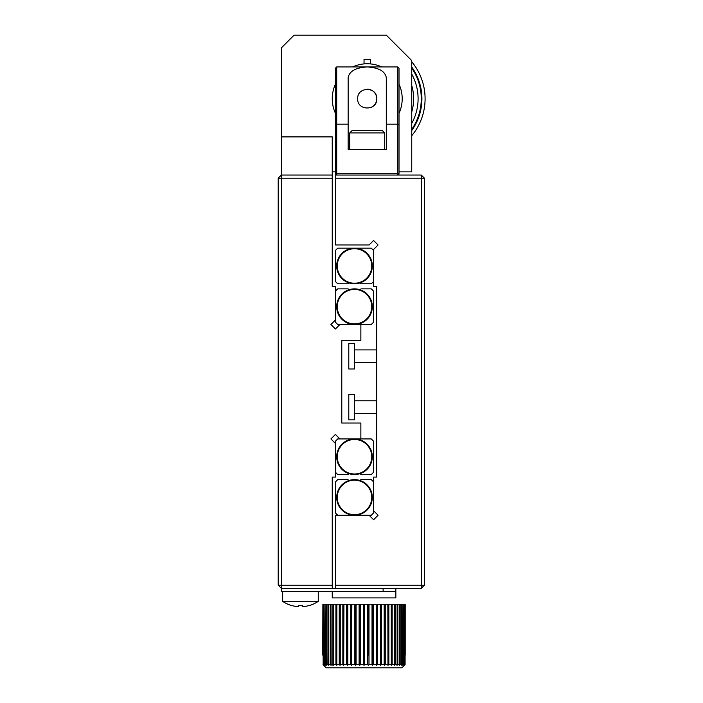 <?xml version="1.0" encoding="UTF-8"?>
<svg xmlns="http://www.w3.org/2000/svg" width="703" height="703" viewBox="0 0 703 703"><rect width="100%" height="100%" fill="white"/><g stroke="black" fill="none" stroke-linecap="round" stroke-linejoin="round"><path stroke-width="1.05" d="M332.247 585.186L332.247 588.367L281.376 588.367L278.203 585.186L278.203 178.219L281.376 178.219L281.376 585.186L332.247 585.186L332.247 477.082L335.428 477.082L335.428 443.426L330.928 438.936L335.428 434.436L339.927 438.936L360.867 438.936L360.867 423.039L341.79 423.039L341.79 340.375L360.867 340.375L360.867 324.478L339.927 324.478L335.428 328.969L330.928 324.478L335.428 319.979L335.428 286.323L332.247 286.323L332.247 178.219L281.376 178.219L281.376 175.047L332.247 175.047L332.247 178.219M278.203 178.219L281.376 175.047L281.376 136.892L332.247 136.892L332.247 175.047M332.255 591.539L332.255 597.902L395.842 597.902L395.842 591.539L281.376 591.539L281.376 585.186L278.203 585.186M371.755 306.666A17.25 17.25 0 0 1 354.505 323.916A17.25 17.25 0 0 1 337.255 306.666A17.25 17.25 0 0 1 354.505 289.425A17.25 17.25 0 0 1 371.755 306.666M360.129 289.777A17.803 17.803 0 0 1 354.505 324.478A17.803 17.803 0 0 1 349.013 289.733A17.803 17.803 0 0 1 360.129 289.777L361.043 288.863L371.289 288.863L373.583 291.156L373.583 322.185L371.289 324.478L360.867 324.478M335.428 291.156L337.721 288.863L348.143 288.863L349.013 289.733M335.428 319.979L335.428 322.185L337.721 324.478L339.927 324.478M337.255 265.971A17.25 17.25 0 0 1 354.505 248.721A17.25 17.25 0 0 1 371.755 265.971A17.25 17.25 0 0 1 354.505 283.221A17.25 17.25 0 0 1 337.255 265.971M373.583 250.461L371.289 248.168L337.721 248.168L335.428 250.461L335.428 281.49L337.721 283.775L347.967 283.775L348.881 282.87A17.803 17.803 0 0 1 354.505 248.168A17.803 17.803 0 0 1 359.998 282.914L360.867 283.775L371.289 283.775L373.583 281.49M348.881 282.87A17.803 17.803 0 0 0 359.998 282.914M337.255 456.739A17.25 17.25 0 0 1 354.505 439.489A17.25 17.25 0 0 1 371.755 456.739A17.25 17.25 0 0 1 354.505 473.989A17.25 17.25 0 0 1 337.255 456.739M349.013 473.673A17.803 17.803 0 0 1 354.505 438.936A17.803 17.803 0 0 1 360.129 473.629A17.803 17.803 0 0 1 349.013 473.673L348.143 474.543L337.721 474.543L335.428 472.249M360.867 438.936L371.289 438.936L373.583 441.22L373.583 472.249L371.289 474.543L361.043 474.543L360.129 473.629M339.927 438.936L337.721 438.936L335.428 441.22L335.428 443.426M371.755 497.434A17.25 17.25 0 0 1 354.505 514.684A17.25 17.25 0 0 1 337.255 497.434A17.25 17.25 0 0 1 354.505 480.184A17.25 17.25 0 0 1 371.755 497.434M359.998 480.5A17.803 17.803 0 0 1 354.505 515.237A17.803 17.803 0 0 1 348.881 480.544A17.803 17.803 0 0 1 359.998 480.5L360.867 479.631L371.289 479.631L373.583 481.915M348.143 124.176L348.143 77.673C349.356 71.205 355.718 67.629 367.221 66.943C378.724 67.629 385.086 71.205 386.299 77.673L386.299 149.607L348.143 149.607L348.143 124.176L336.702 124.176L336.702 175.047L421.273 175.047L424.454 178.219L424.454 585.186L421.273 588.367L335.428 588.367L335.428 515.237L371.289 515.237L373.583 512.953L373.583 477.082L376.764 477.082L376.764 286.323L373.583 286.323L373.583 249.486L378.082 244.987L373.583 240.496C378.557 245.461 378.557 245.461 373.583 240.496L369.084 244.987L335.428 244.987L335.428 175.047L336.702 175.047A1.274 1.274 0 0 1 335.428 173.773L335.428 68.217L336.702 66.943L335.428 68.217M337.721 515.237L335.428 512.953L335.428 481.915L337.721 479.631L347.967 479.631L348.881 480.544M335.428 588.367L332.247 588.367M383.117 591.539L383.117 588.367M395.842 591.539L395.833 588.367M326.544 604.264L326.043 604.264L326.043 664.669L326.86 665.302L326.544 604.264L327.941 604.264L327.941 664.669L328.793 665.302L328.565 604.264L330.243 604.264L330.243 664.669L331.113 665.302L330.981 604.264L330.243 604.264M326.544 664.669L327.941 664.669M328.565 664.669L330.243 664.669M330.981 664.669L333.802 665.302L333.749 604.264L335.929 604.264L335.929 664.669L336.807 665.302L336.86 604.264L339.25 604.264L339.25 664.669L340.12 665.302L340.261 664.669L340.261 604.264L342.844 604.264L342.844 664.669L343.697 665.302L343.697 604.264L346.667 604.264L346.667 664.669L347.493 665.302L347.809 664.669L350.683 664.669L351.465 665.302L351.465 604.264L350.683 604.264L350.683 664.669M330.981 604.264L332.914 604.264L332.914 664.669M333.749 664.669L335.929 664.669M336.86 664.669L339.25 664.669M340.261 664.669L342.844 664.669M343.697 665.302L343.925 604.264M343.925 664.669L346.667 664.669M351.465 665.302L351.869 604.264L354.848 604.264L354.848 664.669L355.586 665.302L355.586 604.264L354.848 604.264M351.869 664.669L354.848 664.669M355.586 665.302L356.061 664.669L356.061 604.264L355.586 604.264M356.061 664.669L359.11 664.669L359.795 665.302L359.795 604.264L359.11 604.264L359.11 664.669M356.061 604.264L359.11 604.264M359.795 665.302L360.349 664.669L360.349 604.264L363.425 604.264L363.425 664.669L364.049 665.302L364.049 604.264L363.425 604.264M360.349 664.669L363.425 664.669M364.049 665.302L364.672 664.669L364.672 604.264L367.748 604.264L367.748 664.669L368.302 665.302L368.987 664.669L368.987 604.264L372.028 604.264L372.028 664.669L372.511 665.302L372.511 604.264L372.028 604.264M364.672 664.669L367.748 664.669M368.987 664.669L372.028 664.669M372.511 665.302L373.249 664.669L373.249 604.264L376.228 604.264L376.623 665.302L377.414 664.669L377.414 604.264L380.288 604.264L380.604 665.302L380.288 604.264M373.249 664.669L376.228 664.669M377.414 664.669L380.288 664.669M380.604 665.302L381.421 664.669L381.421 604.264L380.604 604.264M381.421 664.669L384.172 664.669L384.4 665.302L385.253 664.669L385.253 604.264L387.836 604.264L387.968 665.302L387.836 604.264M381.421 604.264L384.172 604.264L384.172 664.669M385.253 664.669L387.836 664.669M387.968 665.302L388.847 664.669L388.847 604.264L391.237 604.264L391.281 665.302L391.237 604.264M388.847 664.669L391.237 664.669M391.281 665.302L392.16 664.669L392.16 604.264L391.281 604.264M392.16 664.669L394.339 664.669L394.295 665.302L395.174 664.669L395.174 604.264L394.339 604.264L394.339 664.669M392.16 604.264L394.339 604.264M395.174 664.669L397.116 664.669L396.975 665.302L397.845 664.669L397.845 604.264L399.524 604.264L399.295 665.302L400.148 664.669L400.148 604.264L399.524 604.264M395.174 604.264L397.116 604.264L397.116 664.669M397.845 664.669L399.524 664.669M400.148 664.669L401.545 664.669L401.228 665.302L402.054 664.669L402.054 604.264L403.162 604.264L402.757 665.302L403.54 664.669L403.54 604.264L404.339 604.264L404.339 664.669L403.865 665.302L404.603 664.669L404.603 604.264L405.086 604.264L405.086 664.669L401.896 667.85L326.192 667.85L323.152 664.827L326.192 667.85M400.148 604.264L401.545 604.264L401.545 664.669M402.054 664.669L403.162 664.669M403.54 664.669L404.339 664.669M404.603 664.669L405.086 664.669M324.935 604.264L324.549 664.669L325.331 665.302L324.935 604.264L326.043 604.264M324.935 664.669L326.043 664.669M323.749 604.264L323.494 664.669L324.232 665.302L323.749 664.669L323.749 604.264L324.549 604.264M323.749 664.669L324.549 664.669M323.152 664.827L323.011 604.264L323.494 604.264M323.011 664.669L323.494 664.669M405.086 604.264L405.086 655.134M404.603 604.264L404.524 655.134M405.209 655.134L405.209 604.264M376.228 604.264L376.623 655.134M367.748 604.264L368.302 604.264L368.302 655.134M359.795 604.264L360.349 604.264M346.667 604.264L347.493 604.264L347.493 655.134M342.844 604.264L343.697 604.264M336.807 655.134L336.86 604.264M332.914 604.264L333.749 604.264M322.721 655.134L322.879 604.264L322.721 655.134M402.054 655.134L401.545 655.134M397.845 655.134L397.116 655.134M388.847 655.134L387.968 655.134M385.253 655.134L384.172 655.134M377.414 655.134L376.228 655.134M373.249 655.134L372.511 655.134M368.987 655.134L367.748 655.134M364.672 655.134L364.049 655.134M360.349 655.134L359.795 655.134M347.809 655.134L346.667 655.134M343.697 655.134L342.844 655.134M340.261 655.134L339.25 655.134M336.86 655.134L335.929 655.134M333.749 655.134L332.914 655.134M328.565 655.134L327.941 655.134M347.809 664.669L347.809 604.264L350.683 604.264M291.666 605.503L291.666 605.503A31.74 31.74 0 0 0 296.64 606.513L298.547 606.513L298.547 605.503A30.862 26.732 0 0 0 302.36 605.503L302.36 606.513L304.267 606.513A31.74 31.74 0 0 0 309.241 605.503L309.276 605.555A31.793 31.793 0 0 0 318.257 601.355L318.257 591.539M282.65 591.539L282.65 601.355A31.793 31.793 0 0 0 291.64 605.555A31.793 31.793 0 0 1 282.65 601.355L318.257 601.355A31.793 31.793 0 0 1 309.276 605.555L309.241 605.503M302.36 606.513L302.36 605.503M298.547 606.513L298.547 605.503M369.084 515.237L373.583 519.737L378.082 515.237L373.583 510.738M373.583 519.737L378.082 515.237M378.082 244.987L373.583 240.496M424.454 178.219L335.428 178.219M424.454 585.186L421.273 585.186L421.273 175.047M335.428 585.186L421.273 585.186L421.273 588.367M348.793 394.418L348.793 419.858L354.505 419.858L354.505 394.418L348.793 394.418M348.793 343.547L348.793 368.987L354.505 368.987L354.505 343.547L348.793 343.547M370.92 107.533A9.534 9.534 0 0 0 376.026 102.418M376.764 98.736C377.37 86.434 357.08 86.434 357.686 98.736C357.062 111.048 377.388 111.03 376.764 98.736A9.534 9.534 0 0 0 367.23 89.202M399.014 68.217L397.749 66.943L399.014 68.217L399.014 173.773L397.749 173.773L397.749 124.176L386.299 124.176M399.014 124.914L397.749 124.176L397.749 66.943L336.702 66.943L336.702 124.176L335.428 124.914M397.749 175.047A1.274 1.274 0 0 0 399.014 173.773A1.274 1.274 0 0 1 397.749 175.047L397.749 173.773L335.428 173.773M376.395 130.53L382.327 130.53L376.395 130.53M358.047 130.53L382.327 130.53L384.708 132.92L349.734 132.92L352.124 130.53L371.65 130.53M371.975 130.53L362.792 130.53M412.415 109.334A46.416 46.416 0 0 1 411.738 111.909A46.416 46.416 0 0 0 411.738 85.564A46.416 46.416 0 0 1 412.415 109.334M364.04 63.911A34.974 34.974 0 0 1 370.402 63.911L370.402 59.412L364.04 59.412L364.04 63.911A34.974 34.974 0 0 0 352.651 66.943M411.738 74.114A50.871 50.871 0 0 1 411.738 123.368M411.738 68.077A54.052 54.052 0 0 1 411.738 129.396M411.738 66.97A54.685 54.685 0 0 1 411.738 130.503M411.738 61.767A57.866 57.866 0 0 1 411.738 135.714M335.428 84.167A34.974 34.974 0 0 0 335.428 113.306M281.376 136.892L281.376 47.866L294.1 35.15L386.299 35.15L411.738 60.581L411.738 171.866L399.014 171.866M399.014 113.306A34.974 34.974 0 0 0 399.014 84.167M381.791 66.943A34.974 34.974 0 0 0 370.402 63.911M335.428 171.866L332.247 171.866M354.505 400.78L376.764 400.78M354.505 413.496L376.764 413.496M354.505 349.909L376.764 349.909M354.505 362.625L376.764 362.625M284.557 44.684L287.738 41.512M384.708 149.607L384.708 132.92M349.734 149.607L349.734 132.92"/></g></svg>

